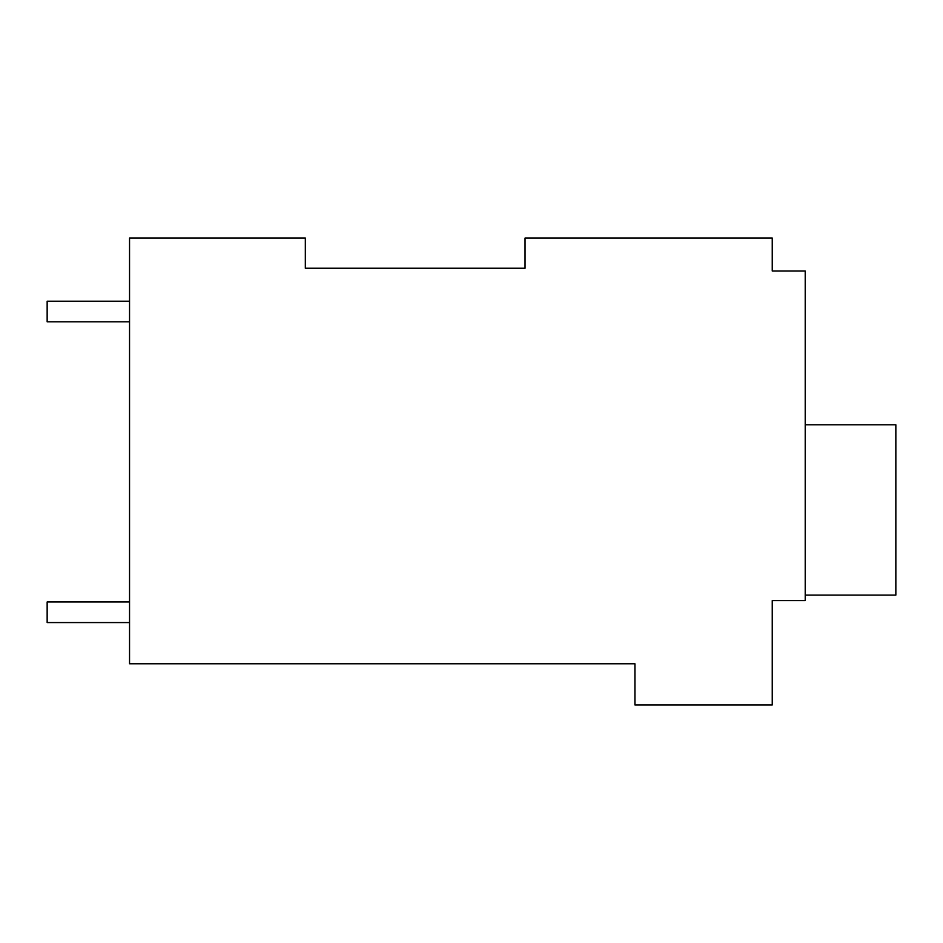 <?xml version="1.0" encoding="UTF-8"?>
<svg xmlns="http://www.w3.org/2000/svg" width="943" height="943" viewBox="0 0 943 943"><rect width="100%" height="100%" fill="white"/><g stroke="black" fill="none" stroke-linecap="round" stroke-linejoin="round"><path stroke-width="1.41" d="M525.051 268.248L525.051 238.037L772.246 238.037L772.246 270.995L805.216 270.995L805.216 600.597L772.246 600.597L772.246 704.963L634.922 704.963L634.922 663.766L129.545 663.766L129.545 238.037L305.332 238.037L305.332 268.248L525.051 268.248L305.332 268.248M772.246 265.502L772.246 270.995M805.216 595.104L895.85 595.104L895.85 424.81L805.216 424.81M129.545 601.964L47.15 601.964L47.15 622.569L129.545 622.569M129.545 301.206L47.15 301.206L47.15 321.811L129.545 321.811"/></g></svg>
